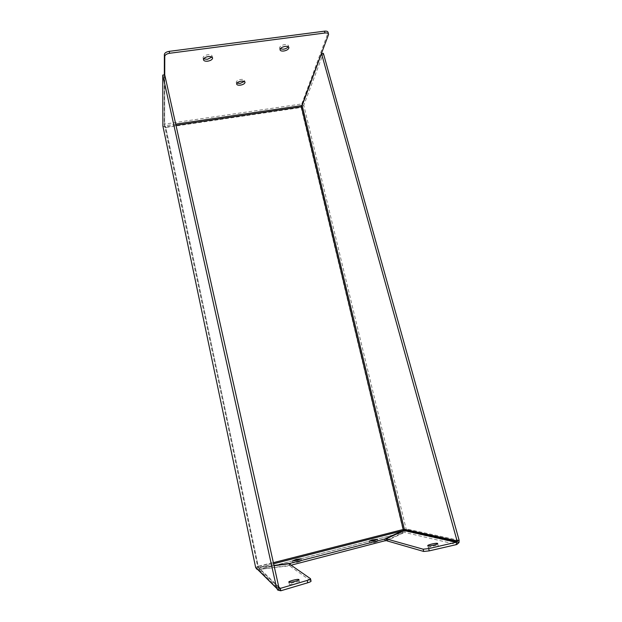 <?xml version="1.0" encoding="UTF-8"?>
<svg xmlns="http://www.w3.org/2000/svg" width="622" height="622" viewBox="0 0 622 622"><rect width="100%" height="100%" fill="white"/><g stroke="black" fill="none" stroke-linecap="round" stroke-linejoin="round"><path stroke-width="0.47" stroke-dasharray="3.11 2.33" d="M280.25 48.85L279.573 47.793C279.962 46.238 281.665 45.165 284.682 44.582C287.053 44.364 288.32 44.838 288.484 46.005L288.235 46.759M203.689 58.826L203.029 57.729C203.363 56.26 204.972 55.257 207.857 54.72C210.524 54.495 211.97 55.031 212.188 56.322L211.939 57.076M236.928 83.154L236.236 82.197C236.57 80.891 238.102 79.974 240.831 79.453C243.186 79.219 244.462 79.639 244.64 80.704L244.345 81.459M374.786 542.485L377.912 541.148L372.64 541.816L369.507 543.154L374.786 542.485M297.907 562.249L301.483 560.725L296.515 561.355L292.931 562.879L297.907 562.249M289.37 584.478C290.109 585.395 300.651 582.643 299.431 581.858L299.415 581.842C298.591 580.956 288.188 583.669 289.37 584.47L288.872 582.161M437.942 545.572L438.152 545.657C439.373 546.326 430.167 548.596 428.558 548.029L428.364 547.943C427.182 547.274 436.255 545.028 437.942 545.572M162.886 126.017L165.654 127.526L164.62 126.779L164.278 124.151L301.787 103.952L301.771 106.549L301.118 107.513L303.785 105.266L323.362 53.329M291.088 565.188L260.151 569.247L258.534 568.15L258.099 566.323L255.626 567.342L258.309 566.525L165.654 127.526L301.118 107.513L403.297 531.087L403.134 532.587L386.534 540.355M404.378 529.306L258.099 566.323M301.398 106.782L301.118 107.513M301.787 103.952L328.136 32.585M164.34 74.858L164.278 124.151M164.612 126.779L164.737 74.803L164.62 126.779M256.583 568.967L257.803 567.412L164.62 125.761L165.654 127.526M175.715 124.128L164.62 125.761L165.662 126.81L258.534 568.15M402.784 531.126L403.134 532.587L260.151 569.247L259.739 567.318L258.457 567.14M403.243 529.47L402.722 529.361M257.765 569.604L289.502 565.771L311.023 581.049M290.466 565.351L290.311 564.652M273.991 565.46L259.739 567.318L273.618 563.765M406.049 530.488L406.104 528.871L303.785 105.266M404.331 529.928L405.972 530.706L404.494 532.393L386.635 540.767M280.779 590.783L259.156 569.659L258.752 567.731L257.803 567.412M404.051 530.535L404.494 532.393L456.773 544.522M278.78 586.966L258.752 567.731L274.053 565.74M289.067 563.781L289.502 565.771M328.043 33.028L328.502 34.848M459.129 540.324L406.104 528.871M175.972 125.286L165.662 126.81M257.485 566.867L278.905 587.526M258.309 566.525L273.369 562.677M311 581.034L310.487 578.701M288.484 46.005L288.795 47.295M212.188 56.322L212.491 57.659M244.64 80.704L244.944 82.003M377.492 539.36L377.912 541.148M301.087 558.898L301.483 560.725M298.964 579.735L299.431 581.858M437.647 543.636L438.152 545.657M403.18 532.494L259.934 569.223M328.455 33.86L328.595 34.404M279.573 47.793L280.001 49.597M203.029 57.729L203.441 59.58M236.236 82.197L236.624 83.908M273.61 563.742L259.553 567.334M369.064 541.249L369.507 543.154M292.503 560.935L292.931 562.879M458.671 543.185L405.777 531.227M257.492 566.922L278.92 587.596M427.819 545.735L428.364 547.943"/><path stroke-width="0.93" d="M285.117 46.393C287.488 46.176 288.756 46.65 288.919 47.808C288.515 49.363 286.82 50.436 283.819 51.012C281.447 51.237 280.172 50.763 280.001 49.597C280.398 48.049 282.1 46.984 285.117 46.393M288.235 46.759C287.317 48.003 285.7 48.827 283.383 49.216L280.25 48.85M208.269 56.579C210.944 56.345 212.39 56.882 212.6 58.165C212.265 59.634 210.656 60.637 207.787 61.166C205.12 61.399 203.674 60.87 203.441 59.58C203.775 58.11 205.384 57.115 208.269 56.579M211.939 57.076L207.375 59.331L203.689 58.826M241.227 81.171C243.583 80.938 244.85 81.35 245.037 82.415C244.695 83.721 243.171 84.631 240.442 85.152C238.086 85.393 236.819 84.973 236.624 83.908C236.959 82.609 238.49 81.692 241.227 81.171M244.345 81.459L240.053 83.449L236.928 83.154M372.189 539.919L377.461 539.243L374.343 540.572L369.064 541.249L372.189 539.919M296.095 559.419L301.056 558.781L297.479 560.29L292.503 560.935L296.095 559.419M298.91 579.548L298.925 579.556C300.146 580.326 289.611 583.071 288.872 582.169L288.872 582.161C287.698 581.383 298.093 578.678 298.91 579.548L298.964 579.735M437.39 543.364L437.608 543.449C438.821 544.102 429.623 546.373 428.014 545.813L427.819 545.735C426.645 545.074 435.711 542.835 437.39 543.364M302.144 105.553L301.398 106.782L175.972 125.286M328.455 33.86L328.136 32.585C327.996 31.427 326.775 30.96 324.49 31.17L324.948 32.997C327.234 32.787 328.455 33.254 328.595 34.404L301.398 106.782L403.243 529.47L404.378 529.306L404.051 530.535L386.176 538.839L386.635 540.767L423.714 551.457L429.234 550.867L456.773 544.522L456.206 542.26L457.014 541.614L459.005 542.563L456.773 544.522M324.49 31.17L169.192 51.362C166.292 51.89 164.682 52.893 164.371 54.386L164.34 74.858M324.948 32.997L169.596 53.274C166.696 53.795 165.087 54.806 164.776 56.291L164.737 74.811L278.905 587.526L276.642 588.124L162.754 75.075L162.886 126.017L255.626 567.342L256.583 568.967L257.765 569.604M162.754 75.075L164.737 74.803M386.534 540.355L291.088 565.188M403.328 530.877L403.437 530.053L402.784 531.126M403.437 530.053L403.243 529.47L273.369 562.677M459.129 540.324L457.061 540.86L321.52 53.578L323.362 53.329L459.129 540.324L459.005 542.563M321.52 53.578L302.16 105.507L404.378 529.306L457.061 540.86L457.014 541.614M277.816 590.122L279.301 588.202L280.273 588.396L280.779 590.783L277.816 590.122L276.642 588.124L255.626 567.342M290.311 564.652L290.039 563.369L273.991 565.46M385.236 540.961L384.785 539.033L290.039 563.369M273.618 563.765L402.691 530.737L384.785 539.033M279.301 588.202L278.905 587.526M310.549 578.911L311.023 581.049C311.249 581.446 310.145 582.029 307.727 582.783L280.779 590.783M274.053 565.74L289.067 563.781L310.51 578.717C310.728 579.113 309.632 579.681 307.206 580.435L280.273 588.396L278.78 586.966M404.051 530.535L456.206 542.26L428.682 548.604L423.162 549.203L386.176 538.839M164.371 54.409L164.776 56.314M175.715 124.128L302.16 105.507M169.596 53.274L169.192 51.362M307.727 582.783L307.206 580.435M428.682 548.604L429.234 550.867M423.162 549.203L423.714 551.457M288.795 47.295L288.919 47.808M212.491 57.659L212.6 58.165M244.944 82.003L245.037 82.415M164.776 56.291L164.371 54.386M255.673 567.536L276.704 588.365M402.807 530.675L273.61 563.742M456.898 541.816L404.316 530.107"/></g></svg>
